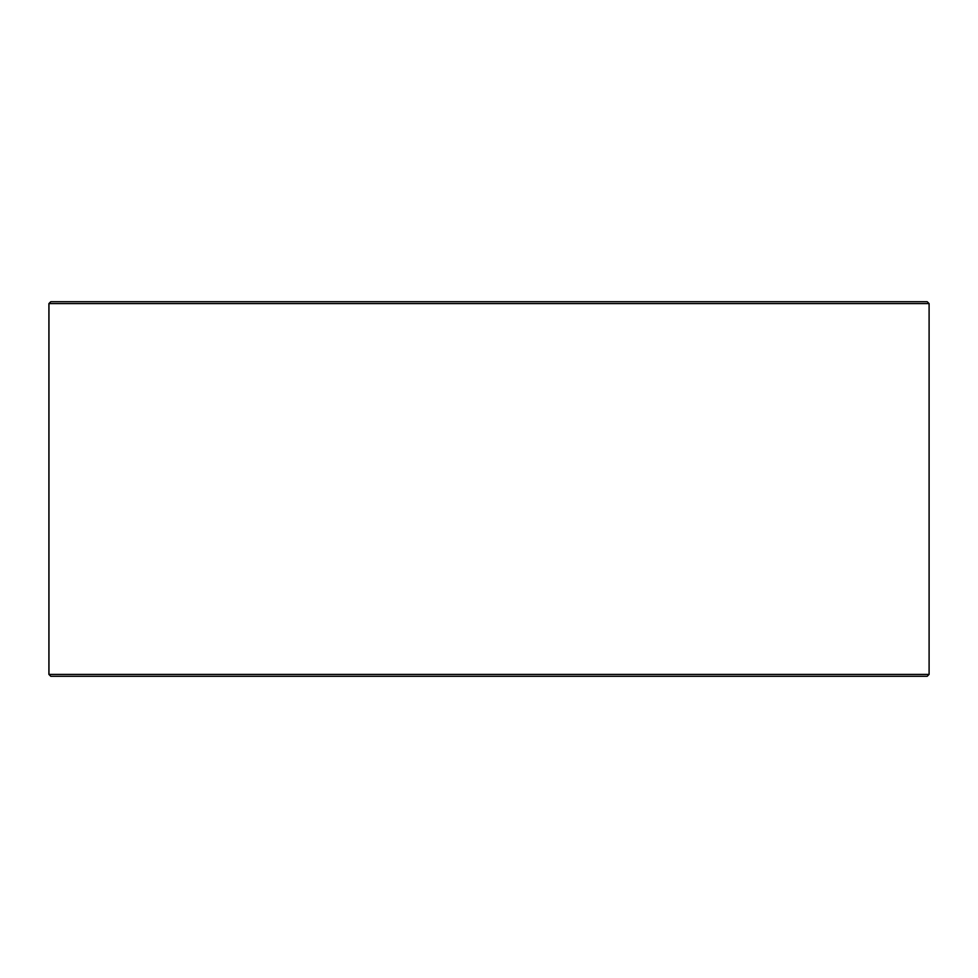 <?xml version="1.0" encoding="UTF-8"?>
<svg xmlns="http://www.w3.org/2000/svg" width="978" height="978" viewBox="0 0 978 978"><rect width="100%" height="100%" fill="white"/><g stroke="black" fill="none" stroke-linecap="round" stroke-linejoin="round"><path stroke-width="1.47" d="M50.844 676.275L927.23 676.275L929.1 674.404L929.1 303.596L927.23 301.725L50.77 301.725L48.9 303.596L48.9 674.404L50.77 676.275L48.961 674.404L48.961 303.596L50.844 301.725M929.1 303.596L48.961 303.596M929.1 674.404L48.961 674.404"/></g></svg>
